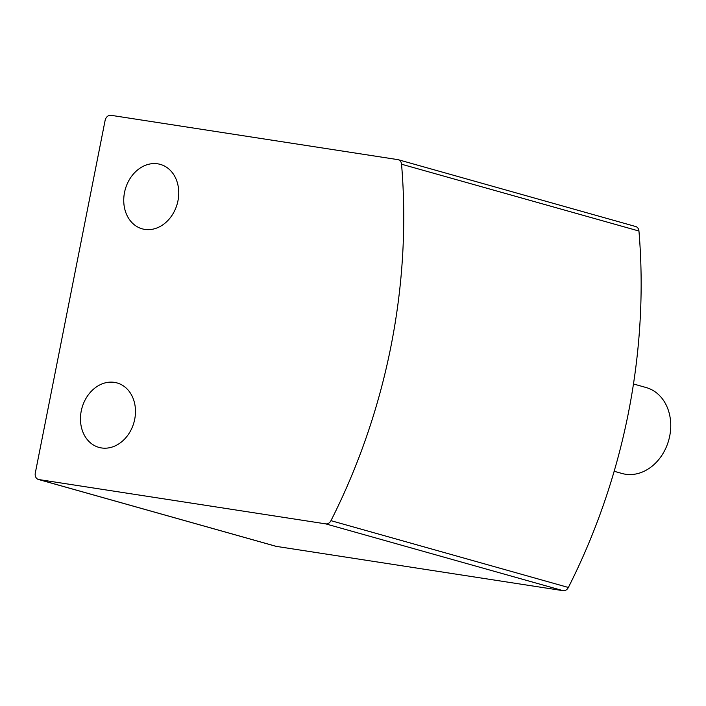 <?xml version="1.0" encoding="UTF-8"?>
<svg xmlns="http://www.w3.org/2000/svg" width="706" height="706" viewBox="0 0 706 706"><rect width="100%" height="100%" fill="white"/><g stroke="black" fill="none" stroke-linecap="round" stroke-linejoin="round"><path stroke-width="1.06" d="M111.018 115.316L397.831 159.627A5.948 4.792 105.7 0 1 398.29 159.724A5.948 4.792 105.7 0 1 401.546 164.216A550.477 443.642 105.7 0 1 330.964 520.666A5.948 4.792 105.7 0 1 325.713 523.87L38.901 479.568A5.948 4.792 105.7 0 1 38.442 479.471A5.948 4.792 105.7 0 1 35.3 473.002L105.115 120.408A5.948 4.792 105.7 0 1 111.018 115.316M398.29 159.724L635.691 226.529A5.948 4.792 105.7 0 1 638.948 231.03A550.477 443.642 105.7 0 1 568.365 587.471A5.948 4.792 105.7 0 1 563.106 590.684L276.293 546.373A5.948 4.792 105.7 0 1 275.834 546.276L38.442 479.471M114.46 382.378A33.473 26.978 -74.3 0 0 81.587 409.436A33.473 26.978 -74.3 0 0 98.902 447.383A33.473 26.978 -74.3 0 0 133.946 422.47A33.473 26.978 -74.3 0 0 117.037 382.934A33.473 26.978 -74.3 0 0 114.46 382.378M157.738 163.827A33.473 26.978 -74.3 0 0 124.865 190.885A33.473 26.978 -74.3 0 0 142.18 228.832A33.473 26.978 -74.3 0 0 177.215 203.919A33.473 26.978 -74.3 0 0 160.315 164.383A33.473 26.978 -74.3 0 0 157.738 163.827M614.158 471.273L621.995 473.479A44.637 35.971 -74.3 0 0 668.706 440.262A44.637 35.971 -74.3 0 0 646.175 387.55L633.476 383.976M401.546 164.216L638.948 231.03M330.964 520.666L568.365 587.471M325.713 523.87L563.106 590.684M38.901 479.568L276.293 546.373"/></g></svg>
